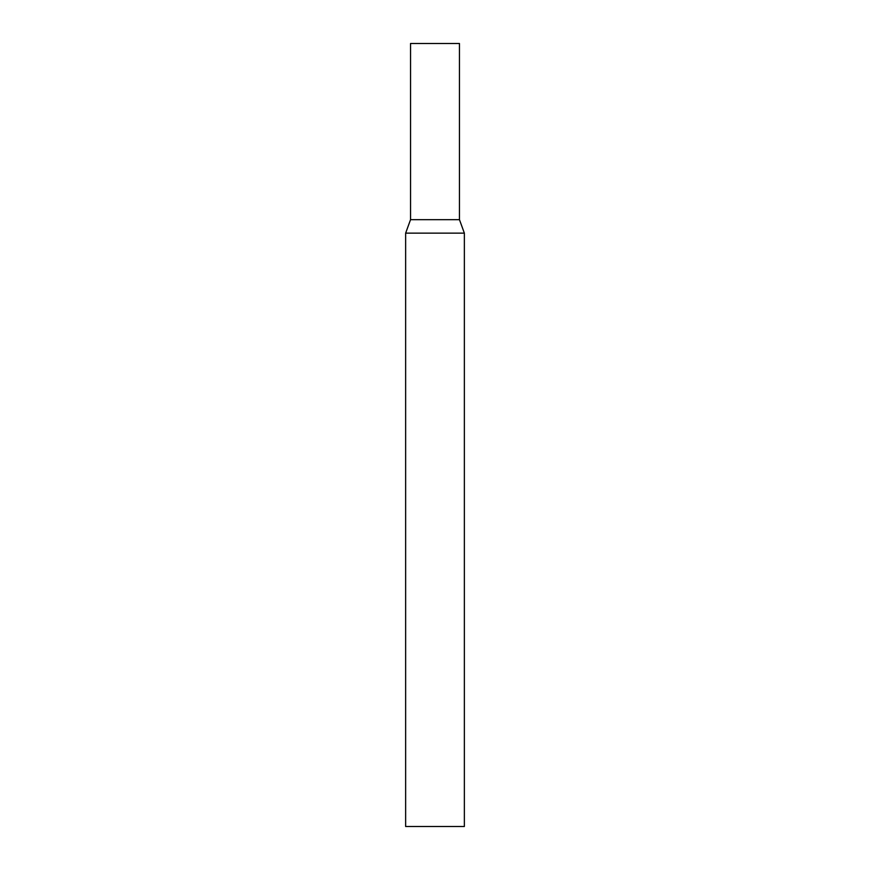<?xml version="1.0" encoding="UTF-8"?>
<svg xmlns="http://www.w3.org/2000/svg" width="870" height="870" viewBox="0 0 870 870"><rect width="100%" height="100%" fill="white"/><g stroke="black" fill="none" stroke-linecap="round" stroke-linejoin="round"><path stroke-width="1.3" d="M464.362 233.138L459.458 219.675L410.542 219.675L459.458 219.675L459.458 43.5L410.542 43.5L410.542 219.675L405.637 233.138L405.637 826.5L464.362 826.5L464.362 233.138L405.637 233.138"/></g></svg>
